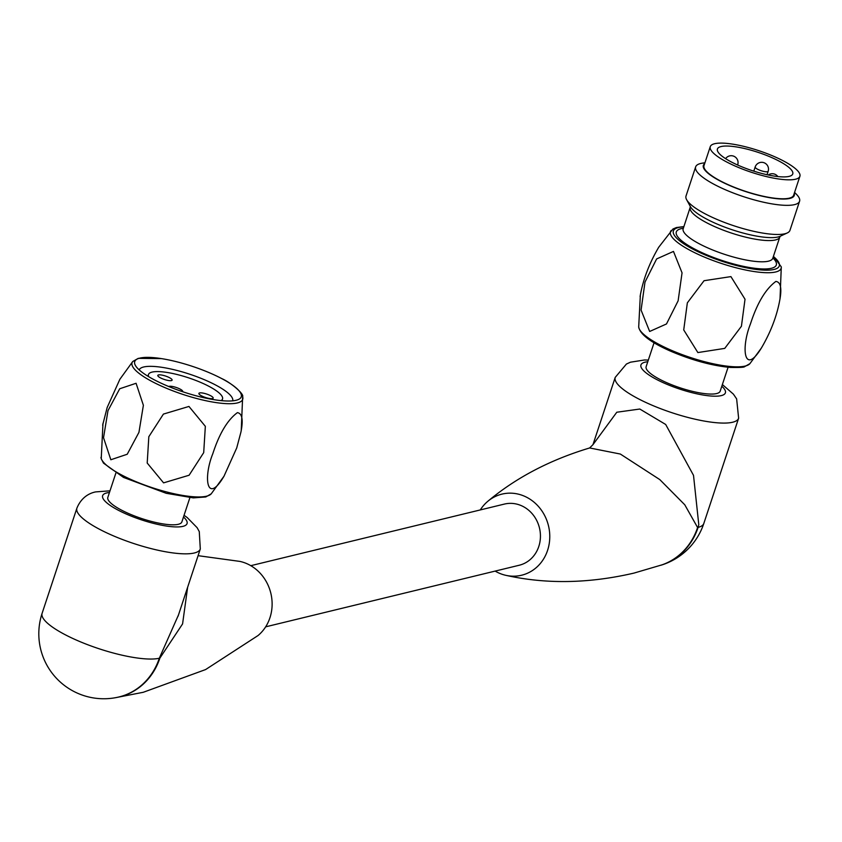 <?xml version="1.0" encoding="UTF-8"?>
<svg xmlns="http://www.w3.org/2000/svg" width="842" height="842" viewBox="0 0 842 842"><rect width="100%" height="100%" fill="white"/><g stroke="black" fill="none" stroke-linecap="round" stroke-linejoin="round"><path stroke-width="1.26" d="M480.277 509.936A41.732 37.753 76.3 0 1 487.886 501.243A41.732 37.753 76.3 0 1 548.479 525.755A41.732 37.753 76.3 0 1 505.884 575.339C546.153 584.306 588.832 583.559 633.931 573.107L662.117 564.814A65.023 58.824 -103.7 0 0 697.597 527.524A41.047 9.925 18.3 0 1 698.113 527.376A64.992 15.724 18.3 0 0 703.838 523.419L738.623 418.211A64.992 15.724 -161.7 0 1 732.666 422.231A64.992 15.724 -161.7 0 1 660.717 408.717A64.992 15.724 -161.7 0 1 615.218 377.395L592.978 444.639L616.797 412.233L639.794 409.033L665.685 424.473L693.513 475.351L698.786 524.703L698.113 527.376A64.992 58.793 76.3 0 1 661.17 565.14M728.098 367.249L720.194 391.141A38.995 9.43 -161.7 0 1 716.626 393.551A38.995 9.43 -161.7 0 1 673.453 385.447A38.995 9.43 -161.7 0 1 646.151 366.649L654.055 342.757M697.597 527.524L684.767 504.779L659.823 479.614L620.354 454.048L589.653 447.955M589.6 447.965L588.958 448.165M505.884 575.339A41.732 37.753 76.3 0 1 499.085 573.107A41.732 37.753 76.3 0 1 495.138 571.097M250.8 565.677L504.369 504.084A31.47 28.47 76.3 0 1 521.387 505.674A31.47 28.47 76.3 0 1 540.417 537.343A31.47 28.47 76.3 0 1 519.23 565.245L265.651 626.837M187.64 587.232L182.577 623.911L159.875 658.128A41.047 9.925 18.3 0 0 159.306 658.244A64.992 15.724 18.3 0 1 87.336 644.583A64.992 15.724 18.3 0 1 42.1 613.355A64.992 64.992 0 0 0 117.722 697.25A64.992 58.793 -103.7 0 0 117.806 697.229A64.992 58.793 -103.7 0 0 159.306 658.244L178.472 614.976M115.849 473.151L107.829 497.412A38.995 9.43 18.3 0 0 135.13 516.199A38.995 9.43 18.3 0 0 178.293 524.303A38.995 9.43 18.3 0 0 181.872 521.893L189.892 497.643M115.67 697.66L143.245 692.292L205.595 669.569L258.052 635.531A41.732 37.753 -103.7 0 0 270.808 593.136A41.732 37.753 -103.7 0 0 239.938 561.414M161.843 378.521A7.525 1.821 18.3 0 0 172.105 380.121A7.525 1.821 18.3 0 0 168.074 377.005A7.525 1.821 18.3 0 0 157.812 375.395A7.525 1.821 18.3 0 0 161.843 378.521M182.619 391.709A7.525 1.821 18.3 0 0 182.725 391.53A7.525 1.821 18.3 0 0 178.693 388.415A7.525 1.821 18.3 0 0 168.684 386.51M202.911 396.508A7.525 1.821 18.3 0 0 213.173 398.119A7.525 1.821 18.3 0 0 209.142 395.003A7.525 1.821 18.3 0 0 198.891 393.393A7.525 1.821 18.3 0 0 202.911 396.508M221.057 400.613A38.995 9.43 18.3 0 0 222.52 399.003A38.995 9.43 18.3 0 0 195.218 380.205A38.995 9.43 18.3 0 0 152.044 372.101A38.995 9.43 18.3 0 0 148.476 374.511A38.995 9.43 18.3 0 0 148.676 376.679M232.718 400.824A49.257 11.914 18.3 0 0 232.697 399.055A49.257 11.914 18.3 0 0 186.335 373.122A49.257 11.914 18.3 0 0 139.193 369.901M236.718 447.955L240.907 432.167C243.391 419.99 242.233 413.485 237.412 412.633C227.529 419.905 219.32 433.609 212.805 453.733C202.922 478.203 207.037 505.095 224.014 476.183L236.718 447.955M107.976 410.664L119.711 388.762L136.078 383.278L143.382 405.286L138.951 432.335L127.226 454.248L110.839 459.753L103.534 437.735L107.976 410.664M148.823 436.703L147.203 463.037L163.58 482.866L189.103 475.235L203.701 452.638L205.343 426.326L188.955 406.444L163.422 414.085L148.823 436.703M242.749 397.087A58.287 14.104 -161.7 0 1 242.885 397.971A58.287 14.104 -161.7 0 1 189.882 396.603A58.287 14.104 -161.7 0 1 132.026 365.007A58.287 14.104 -161.7 0 1 132.762 361.502L119.88 379.258L107.176 407.486L102.65 425.168M241.275 394.635A56.098 13.567 18.3 0 0 221.667 378.553A56.098 13.567 18.3 0 0 161.348 358.597A56.098 13.567 18.3 0 0 135.351 365.354A56.098 13.567 18.3 0 0 183.735 392.077A56.098 13.567 18.3 0 0 238.507 399.466A56.098 13.567 18.3 0 0 241.275 394.635M640.099 296.584L640.33 295.153C643.32 278.944 649.456 262.967 658.739 247.211L672.937 229.013L676.389 227.55L683.83 226.593M687.346 302.846L704.049 280.712L730.919 276.608L745.023 299.236L741.423 326.254L724.751 348.388L697.871 352.566L683.725 329.927L687.346 302.846M775.871 281.417C765.652 288.964 757.2 303.078 750.506 323.781C740.707 348.325 744.16 376.153 761.368 348.051C770.672 332.222 776.808 316.245 779.776 300.12C781.997 288.29 780.702 282.059 775.871 281.417M678.126 300.805L666.485 323.959L649.666 331.464L641.078 310.088L644.993 282.081L656.623 258.936L673.474 251.421L682.052 272.85L678.126 300.805M710.269 146.645L703.996 165.59A47.205 11.42 18.3 0 0 745.233 191.26A47.205 11.42 18.3 0 0 793.638 195.239L799.9 176.294A47.205 11.42 18.3 0 0 774.629 156.717A47.205 11.42 18.3 0 0 710.269 146.645A47.205 11.42 18.3 0 0 751.496 172.315A47.205 11.42 18.3 0 0 799.9 176.294M704.617 163.737A47.889 11.588 18.3 0 0 745.181 191.418A47.889 11.588 18.3 0 0 794.248 193.386M794.564 192.408L796.279 194.123A54.73 13.24 -161.7 0 1 799.574 201.238A54.73 13.24 -161.7 0 1 743.454 196.628A54.73 13.24 -161.7 0 1 695.65 166.874A54.73 13.24 -161.7 0 1 702.544 163.127L704.933 162.769M695.65 166.874L686.019 196.007A54.73 13.24 18.3 0 0 686.619 199.68A54.73 13.24 18.3 0 0 733.824 225.761A54.73 13.24 18.3 0 0 787.259 232.96A54.73 13.24 18.3 0 0 789.943 230.371L799.574 201.238M771.514 157.475A39.679 9.599 18.3 0 0 717.416 149.013A39.679 9.599 18.3 0 0 752.074 170.589A39.679 9.599 18.3 0 0 792.754 173.926A39.679 9.599 18.3 0 0 771.514 157.475M647.782 361.744A44.468 10.757 18.3 0 0 662.296 382.268A44.468 10.757 18.3 0 0 721.32 395.603A44.468 10.757 18.3 0 0 721.826 386.236M178.062 616.207L200.301 548.963A64.992 15.724 -161.7 0 1 133.657 543.49A64.992 15.724 -161.7 0 1 76.896 508.147C82.327 494.97 92.609 492.538 95.609 491.907L110.007 490.823M109.449 492.496A44.468 10.757 18.3 0 0 106.713 492.938A44.468 10.757 18.3 0 0 144.256 520.756A44.468 10.757 18.3 0 0 183.493 516.988M159.875 658.128A65.023 58.824 76.3 0 1 116.428 697.523M100.987 457.311A58.34 14.114 18.3 0 0 101.135 458.206A58.34 14.114 18.3 0 0 153.623 488.149A58.34 14.114 18.3 0 0 211.237 493.822L224.014 476.193M780.039 298.436L781.292 266.893A58.287 14.104 -161.7 0 1 701.649 255.915A58.287 14.104 -161.7 0 1 671.19 230.487M749.896 363.66L744.612 366.67C744.075 367.375 739.276 367.628 730.224 367.438C711.911 365.691 692.05 360.271 670.632 351.188C650.603 342.368 639.962 334.263 638.699 326.885A58.845 14.24 18.3 0 0 670.369 349.862A58.845 14.24 18.3 0 0 749.896 363.66L761.378 348.051M686.619 199.68L690.377 206.595A48.804 11.809 18.3 0 0 732.466 229.855A48.804 11.809 18.3 0 0 780.124 236.276L787.259 232.96M683.02 229.287L690.177 207.385A47.205 11.42 18.3 0 0 731.414 233.055A47.205 11.42 18.3 0 0 779.808 237.034L780.366 236.149M683.157 228.614A47.205 11.42 18.3 0 0 724.394 254.284A47.205 11.42 18.3 0 0 772.788 258.262L779.808 237.034M683.272 228.287A52.678 12.746 18.3 0 0 722.31 260.578A52.678 12.746 18.3 0 0 772.903 257.936M683.746 226.845A55.751 13.483 18.3 0 0 688.577 246.769A55.751 13.483 18.3 0 0 757.621 269.608A55.751 13.483 18.3 0 0 773.377 256.484M767.02 174.726L768.157 171.294A6.841 1.652 -161.7 0 1 758.831 169.831A6.841 1.652 -161.7 0 1 755.169 167L753.801 171.147M592.978 444.66L589.6 447.976C550.026 459.879 516.114 477.635 487.876 501.243M615.218 377.395L626.416 364.049L630.458 362.197L644.519 359.976L648.329 360.071M722.373 384.552L733.393 394.13L736.634 398.887L738.623 418.211M660.896 565.235A64.992 64.992 0 0 0 703.838 523.419M42.1 613.355L76.896 508.147M198.08 555.678L240.065 561.435M200.301 548.963L199.27 531.576L197.123 527.681L187.166 517.514L184.051 515.315M221.951 400.697L222.52 399.003M147.908 376.216L148.476 374.511M211.237 493.822L205.795 496.959L193.302 497.885L166.211 493.296L123.521 477.425L103.492 463.132L101.229 458.764L102.987 423.284M221.667 378.553C231.14 382.689 244.117 394.077 242.654 396.529L241.244 430.283M132.762 361.502L138.256 358.355L161.348 358.597M638.699 326.885L640.341 295.153M690.177 207.385L690.261 206.353M772.788 258.262L772.493 258.883M781.292 266.893L773.461 256.242M737.708 164.706A6.841 6.841 0 0 0 725.593 158.654M768.157 171.294A6.841 6.841 0 0 0 763.81 162.653A6.841 6.841 0 0 0 755.169 167M777.84 176.557A6.841 6.841 0 0 0 768.293 174.999"/></g></svg>
